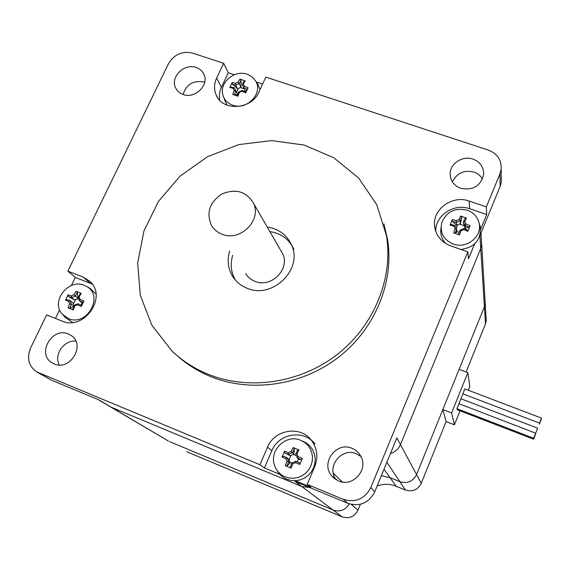 <?xml version="1.0" encoding="UTF-8"?>
<svg xmlns="http://www.w3.org/2000/svg" width="570" height="570" viewBox="0 0 570 570"><rect width="100%" height="100%" fill="white"/><g stroke="black" fill="none" stroke-linecap="round" stroke-linejoin="round"><path stroke-width="0.85" d="M71.392 285.492L75.297 277.405L67.873 271.149L168.471 63.712C174.156 54.335 182.215 50.801 192.653 53.117L223.632 63.277L216.643 78.026C214.007 83.826 213.85 89.476 216.165 94.983C222.528 111.62 251.634 109.718 258.901 92.048L265.841 77.121L488.326 150.081C497.339 153.636 501.621 159.999 501.173 169.169L499.961 173.829L500.104 186.468L479.926 235.61L480.738 248.47L481.693 244.494L481.472 240.868L481.693 244.494L480.738 248.47L400.439 444.586C398.48 449.067 395.153 452.039 390.464 453.499C395.153 452.039 398.48 449.067 400.439 444.586L480.738 248.47L484.407 306.753L485.22 303.326L485.034 300.19L485.22 303.326L484.407 306.753L485.49 323.86L486.253 320.596L486.075 317.611M474.611 243.91L468.497 258.794L467.828 251.89L370.835 487.535C364.686 499.064 355.459 502.989 343.154 499.299L347.814 503.324L294.939 481.351L301.865 486.559L309.724 487.493L301.865 486.559L111.371 407.286L301.865 486.559L333.065 510.029C339.977 512.216 345.392 510.164 349.303 503.88C345.392 510.164 339.977 512.216 333.065 510.029L342.164 516.876C349.175 519.006 354.44 516.769 357.96 510.164L351.441 504.443M109.625 406.396L97.727 399.385M235.574 280.34C230.971 272.588 230.009 264.245 232.681 255.317M269.852 231.591C281.202 233.337 289.211 239.258 293.885 249.332M267.245 227.067C278.716 228.827 286.803 234.797 291.526 244.979C303.261 269.118 272.716 299.336 247.373 288.363C241.124 285.94 236.229 282 232.695 276.536C227.936 268.662 226.924 260.177 229.66 251.057M223.632 63.277L228.271 72.761L221.402 87.288C219.414 91.592 218.866 95.938 219.756 100.32M228.271 72.761L234.348 74.763M256.343 82.016L262.606 84.082M467.828 251.89L450.485 245.798C440.639 241.83 435.309 234.833 434.482 224.808C433.321 208.413 452.951 194.947 469.082 201.032L486.345 206.903L486.68 214.541L469.716 208.748C454.155 202.863 435.145 215.503 435.722 231.37M486.68 214.541L480.631 229.261M315.046 444.066C304.273 429.196 278.673 433.193 271.854 450.699L264.402 467.934L259.934 464.742L267.537 447.201C274.491 429.388 300.554 425.305 311.512 440.432C317.276 448.376 318.359 457.09 314.747 466.581L307.216 484.372L310.864 487.236L295.217 480.731M279.834 474.347L264.402 467.934M67.873 271.149L83.092 277.063L89.604 281.131C108.108 296.471 84.182 331.277 61.923 321.01L46.655 314.889L30.595 348.006C26.569 358.103 28.593 366.054 36.672 371.875L259.934 464.742M343.154 499.299L307.216 484.372M499.961 173.829L486.345 206.903M54.107 363.902L51.934 362.777C36.359 353.813 52.148 326.489 68.436 333.999L71.499 335.716C85.927 345.256 69.946 371.348 54.107 363.902M338.48 480.938L331.904 476.121C320.048 463.239 336.279 441.059 352.089 448.369C355.801 449.908 358.651 452.438 360.639 455.957C368.961 469.424 352.83 487.678 338.48 480.938M183.212 94.499C179.871 93.323 177.412 91.257 175.838 88.3C169.603 77.627 184.082 62.835 196.158 67.481C199.764 68.735 202.343 71.001 203.896 74.285C209.446 84.98 195.004 99.13 183.212 94.499M460.76 188.335C454.012 185.678 450.471 180.939 450.143 174.121C449.823 163.654 462.562 155.282 472.979 159.101C480.218 161.944 483.773 167.06 483.659 174.441C480.788 185.97 473.157 190.601 460.76 188.335M383.916 223.832L387.543 239.272C394.347 281.302 375.63 328.056 339.214 356.713C302.77 385.32 251.847 393.079 211.32 376.848C198.645 371.74 187.352 364.757 177.441 355.894M55.482 318.43L59.636 309.831M386.873 462.256L399.834 481.664L390.051 477.689L399.834 481.664L405.413 490.015C412.53 492.117 417.81 489.872 421.259 483.289L416.563 474.553C412.908 481.493 407.336 483.866 399.834 481.664C407.336 483.866 412.908 481.493 416.563 474.553L396.855 437.931L374.697 491.903L370.835 487.535M37.093 372.117L51.271 380.069L38.746 372.915M168.428 441.052L98.546 399.72L51.271 380.069M59.351 364.985C53.537 354.789 64.032 339.734 75.86 341.173M183.063 94.449C186.411 84.282 193.394 80.142 204.01 82.016L204.701 82.265M500.104 186.468L501.286 181.93L501.251 177.662M452.452 181.98L452.772 181.16C457.282 172.874 464.308 169.839 473.855 172.054C477.689 173.38 480.567 175.724 482.505 179.073M347.814 503.324C359.777 506.915 368.733 503.111 374.697 491.903M335.994 479.669C325.997 466.766 341.715 446.987 356.442 453.798L360.931 456.506M92.226 284.109L75.297 277.405M208.641 374.454C194.655 368.811 182.371 360.945 171.791 350.842L151.884 325.235L140.298 295.196L137.655 263.005L143.918 230.985L158.481 201.324L180.206 176.002L207.587 156.672L238.759 144.588L271.669 140.598L304.095 145.051L333.799 157.776L358.644 178.054L376.713 204.616L386.481 235.659C393.336 278.025 374.433 325.192 337.682 354.105C300.896 382.969 249.51 390.813 208.641 374.454M245.556 273.458C247.793 277.148 250.978 279.792 255.118 281.388C271.277 288.349 290.515 268.791 282.563 253.607L280.86 250.65M222.207 234.277C240.355 241.951 262.207 219.927 253.372 203.027C246.147 191.349 235.645 188.342 221.873 194.007C209.496 202.371 206.048 212.859 211.513 225.485C213.999 229.589 217.562 232.524 222.207 234.277M169.596 441.622L333.065 510.029L169.596 441.622M467.835 372.637L451.625 412.922L442.854 409.531L416.563 474.553L484.407 306.753L459.099 369.346L467.835 372.637L469.794 386.538L468.305 390.251M405.413 490.015L396.136 486.239L390.051 477.689L381.344 475.715L390.051 477.689L384.016 469.21M466.103 371.982L485.49 323.86M421.259 483.289L446.125 421.572L454.44 424.807L460.047 410.835M396.136 486.239C389.837 483.773 383.503 483.681 377.141 485.953M360.382 504.279L357.96 510.164M186.725 451.725L342.164 516.876M451.625 412.922L454.44 424.807M446.125 421.572L442.854 409.531M537.631 428.198L533.748 438.301L537.631 428.198M462.861 393.877L460.881 398.743M539.562 423.175L541.5 418.116L539.562 423.175M541.5 418.116L464.799 388.918L462.854 393.834L539.562 423.132M458.907 403.71L456.955 408.69L533.748 438.301M535.551 434.162L533.62 439.221L535.551 434.162M457.29 408.825L457.168 409.723L533.62 439.221M460.888 398.793L458.9 403.667L535.686 433.186M539.412 424.158L541.336 419.121L539.412 424.158M70.139 300.654L67.025 299.549L65.5 300.219L68.671 301.338L70.139 300.654L72.953 302.848L74.143 305.598M68.671 301.338L69.554 303.91L71.35 304.195L70.139 300.661M73.915 306.183L71.35 304.195L69.946 308.057L68.115 307.871L73.302 309.93L72.825 309.204L74.243 305.349L74.734 305.962L77.42 304.8L77.94 303.746L74.25 305.342M69.554 303.91L68.115 307.871M69.946 308.057L73.772 306.539M73.302 309.93L74.734 305.962M77.955 303.746L81.717 305.356L81.296 306.468L83.904 301.038L83.163 302.335L79.408 300.725L80.028 299.371L79.137 296.806L78.175 297.184L79.394 300.711L82.165 302.927L83.163 302.335M77.42 304.8L81.296 306.468M83.904 301.038L80.028 299.371M78.175 297.169L80.213 293.835L81.246 293.393L76.067 291.363L77.335 292.702L75.29 296.037L73.957 294.768L71.279 295.93L71.599 297.633L75.276 296.037L78.076 298.26L77.727 298.808L74.392 299.856L71.599 297.633M79.137 296.806L81.246 293.393M76.067 291.363L73.957 294.768M71.585 297.64L68.478 296.543L68.108 294.811L65.5 300.219M71.279 295.93L68.108 294.811M68.478 296.543L74.392 299.856M68.272 318.559L61.895 313.814C50.723 301.017 68.671 278.267 84.253 285.314L86.034 286.14C104.645 295.068 87.246 327.137 68.272 318.559M78.076 298.26L77.335 292.702M75.39 299.82L73.501 303.746M81.047 305.064L82.101 302.87M78.881 299.264L77.727 298.808M86.319 286.297L90.081 288.392L95.981 293.935M72.49 322.442L64.994 317.184L63.47 315.524M242.257 90.466L245.934 92.012L245.727 92.825L248.093 87.773L244.331 86.17L243.347 83.84L242.229 84.431L243.981 81.489L245.157 80.84L239.949 79.123L238.139 82.116L241.003 86.961L238.267 88.642L236.557 92.297L234.412 87.851L231.156 87.096L229.838 87.538L233.166 88.293L234.412 87.851L235.759 91.058L234.142 90.623L232.738 94.485L237.946 96.223L237.284 95.788L238.673 92.034L239.357 92.361L241.965 91.221L242.257 90.466L238.673 92.034M233.166 88.293L234.142 90.623M235.759 91.058L234.384 94.82L232.738 94.485M235.766 91.079L237.754 94.449M236.557 92.297L237.405 94.335M234.384 94.82L237.455 94.52M237.946 96.223L239.357 92.361M241.965 91.221L245.727 92.825M244.331 86.17L243.59 87.659L247.245 89.205L248.093 87.773M242.236 84.438L243.582 87.645M243.347 83.84L245.157 80.84M247.245 89.205L245.235 91.129L243.59 87.659M238.139 82.116L235.531 83.256L235.738 85.037L239.336 83.477L241.089 80.534L239.949 79.123M238.267 88.642L237.419 88.528L235.738 85.037L232.474 84.303L232.204 82.508L229.838 87.538M235.531 83.256L232.204 82.508M232.474 84.303L237.419 88.528M232.638 105.158C227.266 103.177 223.953 99.536 222.692 94.242C219.621 82.165 234.94 69.64 247.138 74.214L251.883 76.715L255.374 80.577C263.796 92.646 247.066 110.815 232.638 105.158M241.003 86.961L241.089 80.534M244.893 91.549L245.164 90.972M244.16 88.856L240.54 87.652M257.54 83.797L260.084 89.504M227.088 105.179L224.195 98.98M285.784 458.615L286.902 461.486L288.634 461.657L287.116 465.776L285.342 465.704L291.163 468.105L292.724 463.887L295.609 462.655L295.858 461.308L299.913 463.04L299.763 464.443L302.307 458.465L298.16 456.684L297.027 453.813L295.73 454.019L297.583 450.207L298.937 449.922L293.123 447.55L291.213 451.433L293.97 453.976L290.907 455.501L289.061 459.819L287.095 457.696L283.418 456.257L282.015 457.14L285.784 458.615L287.095 457.696L288.634 461.657L290.144 462.904L290.037 462.327L291.854 463.075M286.902 461.486L285.342 465.704M289.061 459.819L290.037 462.327M287.116 465.776L290.144 462.904M292.724 463.887L291.883 463.011L290.351 467.108L291.163 468.105M295.873 461.301L291.897 462.997M295.609 462.655L299.763 464.443M298.16 456.684L297.291 457.988L301.323 459.719L302.307 458.465M295.73 454.005L297.284 457.966M297.027 453.813L298.937 449.922M301.323 459.719L298.73 459.242L297.291 457.988M291.213 451.433L288.334 452.658L288.527 454.376L292.495 452.687L294.348 448.889L293.123 447.55M288.527 454.376L284.836 452.951L284.572 451.198L282.015 457.14M288.334 452.658L284.572 451.198M288.513 454.383L290.009 455.665L290.907 455.501M284.836 452.951L290.009 455.665M285.142 476.862C280.041 474.625 276.536 470.877 274.612 465.612C268.819 450.849 285.349 434.162 299.906 439.976L304.558 442.37L307.764 445.255L310.23 448.804L311.84 452.851L312.502 457.197L312.189 461.615L310.906 465.882L308.719 469.787L305.741 473.136L302.114 475.743L298.032 477.482L293.692 478.266L289.325 478.059L285.142 476.862M293.97 453.976L294.348 448.889M297.241 461.885L298.466 459.014M296.364 455.644L293.415 454.433M303.026 441.237L306.952 443.389L310.28 446.381L312.844 450.072L314.526 454.283L315.217 458.8L314.897 463.396L313.564 467.835L311.291 471.896L308.192 475.373L304.423 478.088L300.176 479.897L295.666 480.709L291.127 480.489L286.781 479.249C282.542 477.425 279.307 474.489 277.091 470.435M455.024 225.535L451.205 224.509L450.029 225.129L453.948 226.162L455.024 225.535L456.705 229.112L455.166 228.755L453.642 232.859L459.477 234.89L458.465 234.234L459.954 230.259L461.002 230.779L463.802 229.575L463.816 228.591L459.969 230.244M453.948 226.162L455.166 228.755M456.705 229.112L455.223 233.109L453.642 232.859M456.713 229.126L457.033 231.876L455.223 233.109M459.477 234.89L461.002 230.779M463.816 228.591L467.742 230.244L467.82 231.292L470.107 225.763L469.017 227.166L465.106 225.513L466.089 224.046L464.871 221.459L463.417 221.93L465.099 225.492M463.802 229.575L467.82 231.292M470.107 225.763L466.089 224.046M463.417 221.93L464.956 218.588L466.459 218.046L460.631 216.044L461.721 217.469L460.168 220.804L459.035 219.443L456.242 220.647L456.314 222.457L460.154 220.804L460.474 223.604L456.627 225.257L456.314 222.457M464.871 221.459L466.459 218.046M463.41 221.922L464.03 225.691L459.805 224.231M465.106 225.513L465.376 228.285L464.03 225.691M460.631 216.044L459.035 219.443M456.299 222.471L452.48 221.452L452.324 219.621L450.029 225.129M456.242 220.647L452.324 219.621M452.48 221.452L456.627 225.257M453.178 244.017C443.581 239.742 439.762 232.667 441.729 222.785C446.453 211.648 454.953 207.437 467.229 210.152C473.492 212.496 477.439 216.75 479.071 222.927C482.761 236.222 466.666 249.368 453.178 244.017M460.474 223.604L461.721 217.469M457.368 225.278L456.214 228.057M457.005 231.619L459.156 232.368M464.693 228.933L465.099 227.95M465.376 228.285L469.017 227.166M479.206 223.333L480.218 226.411C481.337 239.521 474.945 247.223 461.037 249.503M445.797 243.597C441.551 239.008 439.969 233.686 441.052 227.622M216.643 78.026L221.402 87.288M469.082 201.032L469.716 208.748M267.537 447.201L271.854 450.699M83.092 277.063L90.288 283.233M342.378 482.021L333.251 473.193M232.695 276.536L235.417 280.155M216.165 94.983L217.369 97.242M434.482 224.808L435.487 230.672M486.253 320.596L481.002 232.995M501.286 181.93L501.173 169.169M52.376 363.04L51.934 362.777M334.825 478.871L331.904 476.121M176.607 89.59L175.838 88.3M450.557 177.598L450.143 174.121M387.543 239.272L386.481 235.659M253.372 203.027L282.563 253.607M110.017 406.624L168.086 440.852M537.624 428.155L460.859 398.736M255.374 80.577L258.196 84.766M479.071 222.927L480.218 226.411"/></g></svg>
